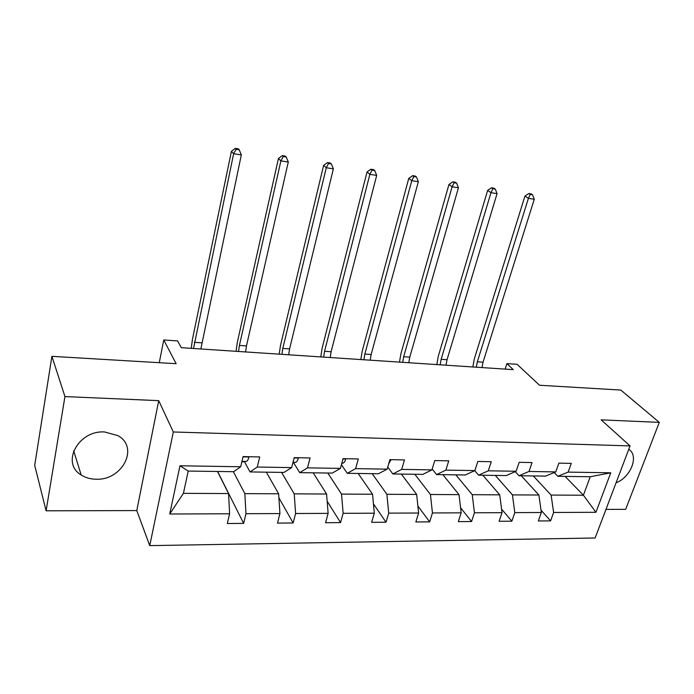 <?xml version="1.0" encoding="UTF-8"?>
<svg xmlns="http://www.w3.org/2000/svg" width="694" height="694" viewBox="0 0 694 694"><rect width="100%" height="100%" fill="white"/><g stroke="black" fill="none" stroke-linecap="round" stroke-linejoin="round"><path stroke-width="1.04" d="M104.603 431.963C78.37 430.063 60.673 463.176 81.189 474.982C85.449 477.724 90.394 479.138 96.006 479.224C122.422 480.595 139.511 447.162 117.85 435.606L104.603 431.963M46.108 510.81L136.779 510.576L158.726 400.646L64.95 396.578L46.108 510.81L34.7 465.362L51.903 356.334L176.137 363.699L163.758 339.965L159.273 362.702M64.95 396.578L51.903 356.334M605.975 509.387L625.658 509.335L659.3 422.368L620.809 390.063L539.55 385.248L517.091 364.315L506.906 363.621L505.128 369.113M616.055 482.816C630.881 477.246 639.243 455.654 628.764 449.322M149.748 545.631L595.122 537.989L630.057 445.904L173.318 431.98L149.748 545.631L136.779 510.576M533.313 475.945L551.114 495.074L583.42 495.221L595.92 512.302L553.63 512.467L550.602 520.873L541.025 510.211M565.081 476.396L583.42 495.221L590.23 476.743L557.811 476.292L554.202 472.545M551.114 495.074L553.63 512.467M495.308 475.407L512.441 494.891L538.882 495.013L541.346 512.519L538.344 520.968L550.602 520.873M541.346 512.519L514.801 512.623L511.851 521.185L501.571 509.084M455.845 474.852L472.241 494.701L499.732 494.831L502.04 512.675L499.107 521.289L511.851 521.185M502.04 512.675L474.444 512.788L471.564 521.524L460.556 507.704M414.83 474.271L430.419 494.501L459.02 494.64L461.163 512.84L458.318 521.628L471.564 521.524M461.163 512.84L432.449 512.953L429.655 521.862L417.883 506.004M372.184 473.664L386.888 494.301L416.66 494.44L418.621 513.013L415.862 521.975L429.655 521.862M418.621 513.013L388.718 513.135L386.02 522.218L373.45 503.887M327.802 473.039L341.526 494.085L372.548 494.232L374.318 513.187L371.654 522.339L386.02 522.218M374.318 513.187L343.14 513.317L340.554 522.591L327.152 501.215M281.573 472.388L294.221 493.859L326.579 494.015L328.123 513.378L325.573 522.721L340.554 522.591M328.123 513.378L295.609 513.508L293.137 522.981L278.893 497.789M233.375 471.703L244.843 493.634L278.624 493.79L279.934 513.569L277.505 523.111L293.137 522.981M279.934 513.569L245.98 513.707L243.637 523.389L217.612 471.478M229.601 513.768L169.726 514.011L179.98 465.778L240.679 466.767L233.652 471.703L188.23 471.061L183.416 493.347L228.56 493.555L229.601 513.768L227.311 523.528L243.637 523.389M257.266 467.036L291.645 467.6L284.019 472.423L250.04 471.937L257.266 467.036L259.703 456.93L243.073 456.583L240.679 466.767M307.511 467.86L340.424 468.389L332.244 473.1L299.704 472.64L307.511 467.86L310.088 457.971L294.187 457.641L291.645 467.6M355.606 468.641L387.131 469.153L378.456 473.75L347.269 473.317L355.606 468.641L358.304 458.968L343.079 458.656L340.424 468.389M401.687 469.396L431.902 469.89L422.776 474.384L392.865 473.959L401.687 469.396L404.489 459.931L389.907 459.628L387.131 469.153M445.869 470.116L474.87 470.584L465.336 474.982L436.604 474.575L445.869 470.116L448.766 460.851L434.782 460.556L431.902 469.89M488.272 470.81L516.119 471.261L506.212 475.564L478.617 475.173L488.272 470.81L491.257 461.727L477.828 461.449L474.87 470.584M528.993 471.469L555.764 471.911L545.527 476.119L518.982 475.737L528.993 471.469L532.064 462.577L519.164 462.308L516.119 471.261M557.811 476.292L568.143 472.111L571.283 463.392L558.878 463.132L555.764 471.911M568.143 472.111L610.763 472.805L595.92 512.302M163.758 339.965L177.638 340.928L181.316 347.685L513.291 369.65L506.906 363.621M518.982 475.737L515.243 471.642M521.281 475.772L538.882 495.013M512.441 494.891L514.801 512.623M478.617 475.173L474.739 470.645M482.816 475.225L499.732 494.831M472.241 494.701L474.444 512.788M436.604 474.575L432.171 469.031M442.867 474.661L459.02 494.64M430.419 494.501L432.449 512.953M392.865 473.959L387.746 467.045M401.349 474.08L416.66 494.44M386.888 494.301L388.718 513.135M347.269 473.317L341.431 464.711M358.156 473.464L372.548 494.232M341.526 494.085L343.14 513.317M299.704 472.64L293.51 462.542M313.194 472.831L326.579 494.015M294.221 493.859L295.609 513.508M250.04 471.937L244.418 461.631M266.349 472.172L278.624 493.79M244.843 493.634L245.98 513.707M179.98 465.778L188.23 471.061M158.726 400.646L173.318 431.98M659.3 422.368L601.143 419.853L630.057 445.904M217.491 471.478L228.56 493.555M183.416 493.347L169.726 514.011M610.763 472.805L590.23 476.743M248.756 456.695L248.894 457.146C248.209 459.784 247.316 461.206 246.223 461.423L241.816 461.935M193.513 348.492L233.626 153.738L231.414 151.361L192.49 339.062L191.232 348.345M200.844 348.978L241.33 154.901L233.626 153.738L236.125 149.314L239.204 149.783L238.302 148.846L235.231 148.369L236.125 149.314M235.231 148.369L231.414 151.361M241.33 154.901L239.204 149.783M298.22 457.728L298.342 458.161C297.613 460.747 296.659 462.135 295.471 462.343L292.92 462.603M238.545 351.468L239.413 345.43L280.888 160.887L278.45 158.518L237.348 342.211L236.047 351.303M245.607 351.936L246.474 345.916L288.288 162.006L280.888 160.887L283.273 156.549L286.223 157L285.234 156.063L282.284 155.603L283.273 156.549M282.284 155.603L278.45 158.518M288.288 162.006L286.223 157M345.612 458.708L345.716 459.142C344.953 461.657 343.929 463.028 342.654 463.228L341.812 463.306M281.894 354.339L282.788 348.414L326.267 167.757L323.621 165.398L280.532 345.239L279.196 354.157M288.687 354.79L289.589 348.882L333.372 168.833L326.267 167.757L328.531 163.498L331.376 163.931L330.301 162.995L327.473 162.561L328.531 163.498M327.473 162.561L323.621 165.398M333.372 168.833L331.376 163.931M391.043 459.654L388.675 463.835M323.647 357.106L324.566 351.285L369.859 174.359L367.022 172.008L322.137 348.162L320.758 356.916M330.197 357.54L331.116 351.737L376.686 175.391L369.859 174.359L372.027 170.169L374.76 170.585L373.615 169.657L370.891 169.232L372.027 170.169M370.891 169.232L367.022 172.008M376.686 175.391L374.76 170.585M434.696 460.842L434.349 461.944M363.89 359.77L364.836 354.061L411.776 180.709L408.775 178.367L362.242 350.973L360.828 359.561M370.206 360.186L371.151 354.495L418.343 181.698L411.776 180.709L413.85 176.588L416.478 176.987L415.264 176.059L412.644 175.66L413.85 176.588M412.644 175.66L408.775 178.367M418.343 181.698L416.478 176.987M402.702 362.337L403.665 356.733L452.115 186.807L448.949 184.483L400.924 353.688L399.484 362.121M408.792 362.736L409.764 357.15L458.439 187.77L452.115 186.807L454.102 182.765L456.626 183.155L455.351 182.227L452.826 181.837L454.102 182.765M452.826 181.837L448.949 184.483M458.439 187.77L456.626 183.155M440.161 364.81L441.141 359.31L490.962 192.689L487.648 190.373L438.27 356.308L436.804 364.593M446.042 365.2L447.031 359.718L497.051 193.617L490.962 192.689L492.861 188.716L495.29 189.089L493.963 188.169L491.526 187.788L492.861 188.716M491.526 187.788L487.648 190.373M497.051 193.617L495.29 189.089M476.336 367.204L477.333 361.8L528.394 198.363L524.95 196.055L474.332 358.833L472.84 366.979M482.018 367.586L483.024 362.19L534.267 199.247L528.394 198.363L530.207 194.441L532.558 194.806L531.17 193.886L528.828 193.531L530.207 194.441M528.828 193.531L524.95 196.055M534.267 199.247L532.558 194.806M248.851 456.999L243.004 456.878M246.223 461.423L241.954 461.345M194.346 342.324L201.685 342.827M298.307 458.023L294.109 457.936M295.471 462.343L292.998 462.299M239.413 345.43L246.474 345.916M345.681 458.994L343.001 458.942M342.654 463.228L341.838 463.21M282.788 348.414L289.589 348.882M391.104 459.931L389.82 459.905M324.566 351.285L331.116 351.737M364.836 354.061L371.151 354.495M403.665 356.733L409.764 357.15M441.141 359.31L447.031 359.718M477.333 361.8L483.024 362.19M73.668 450.822L81.189 474.982"/></g></svg>
